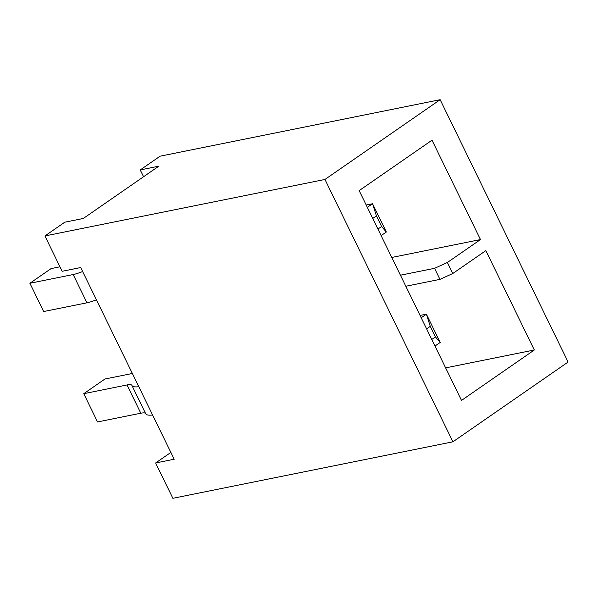 <?xml version="1.0" encoding="UTF-8"?>
<svg xmlns="http://www.w3.org/2000/svg" width="598" height="598" viewBox="0 0 598 598"><rect width="100%" height="100%" fill="white"/><g stroke="black" fill="none" stroke-linecap="round" stroke-linejoin="round"><path stroke-width="0.9" d="M400.436 275.207L434.567 268.323L447.371 262.492L452.753 273.533L485.853 250.614L534.32 349.987L461.507 400.413L359.181 190.62L432.003 140.194L480.471 239.566L447.371 262.492M391.78 257.461L480.471 239.566M324.961 179.46L440.143 99.694L568.1 362.044L452.918 441.81L324.961 179.46L44.917 235.956L64.778 222.202L83.324 218.457L158.784 166.199L140.238 169.937L143.557 176.746M140.238 169.937L160.1 156.19L440.143 99.694M452.918 441.81L172.874 498.306L155.637 462.972L174.182 459.234L80.693 267.545L62.147 271.29L44.917 235.956M170.864 452.424L155.637 462.972M445.637 367.875L534.32 349.987M405.825 286.248L439.956 279.363L452.753 273.533M439.956 279.363L434.567 268.323M431.778 339.47L435.441 336.936L430.268 326.336L426.613 328.87M421.194 317.77L426.396 314.167L420.065 315.445M430.268 326.336L426.396 314.167L440.188 342.43L434.985 346.033M132.36 373.481L104.934 379.012L83.757 393.686L127.03 384.955A20.257 4.044 154 0 1 131.866 385.329A20.257 4.044 154 0 1 131.889 385.381A40.515 8.088 -26 0 0 131.934 385.478A40.515 8.088 -26 0 0 138.811 386.704M83.757 393.686L97.541 421.949L140.814 413.218A20.257 4.044 154 0 1 145.606 413.517M145.673 413.652A40.515 8.088 -26 0 0 145.718 413.749A40.515 8.088 -26 0 0 152.602 414.975M440.188 342.43L435.441 336.936M366.208 205.024L372.547 203.746L386.33 232.017L381.128 235.619M377.929 229.056L381.584 226.522L376.419 215.923L372.756 218.449M82.644 271.537A22.178 4.425 154 0 1 73.173 274.534L29.9 283.265L43.684 311.536L86.957 302.805L73.173 274.534M96.428 299.8A22.178 4.425 154 0 1 86.957 302.805M29.9 283.265L51.084 268.599L59.964 266.805M367.344 207.349L372.547 203.746L376.419 215.923M386.33 232.017L381.584 226.522M127.03 384.955L140.814 413.218M131.934 385.478L145.718 413.749"/></g></svg>
